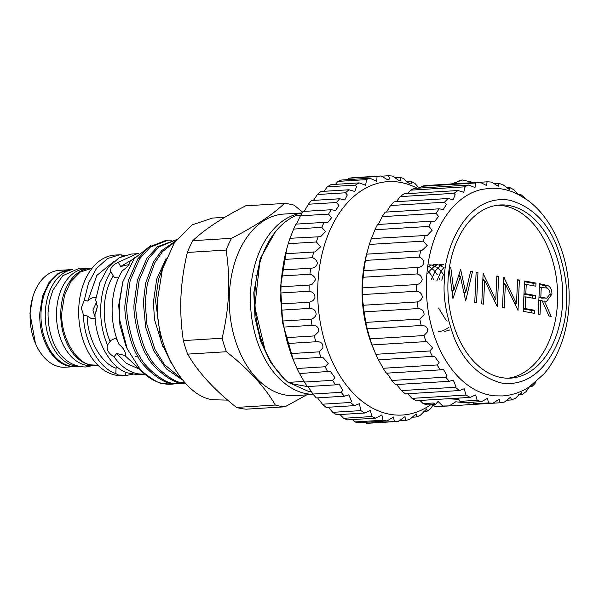 <?xml version="1.0" encoding="UTF-8"?>
<svg xmlns="http://www.w3.org/2000/svg" width="599" height="599" viewBox="0 0 599 599"><rect width="100%" height="100%" fill="white"/><g stroke="black" fill="none" stroke-linecap="round" stroke-linejoin="round"><path stroke-width="0.9" d="M96.446 365.293A48.526 32.069 -93.5 0 1 95.885 365.338L91.587 365.6A48.526 32.069 -93.5 0 1 56.538 311.36A48.526 32.069 -93.5 0 1 85.635 268.734L89.932 268.472A48.526 32.069 -93.5 0 1 90.501 268.442M95.885 365.338A48.526 32.069 -93.5 0 1 60.836 311.098A48.526 32.069 -93.5 0 1 89.932 268.472M426.51 279.74A103.927 68.683 86.5 0 0 495.066 395.857L502.554 395.932C512.055 395.295 520.958 392.293 529.254 386.917L544.072 373.836C549.665 367.314 554.382 359.774 558.223 351.224C564.625 336.803 568.234 320.952 569.05 303.671C570.083 275.113 564.086 249.483 551.065 226.789C544.581 215.842 536.779 206.984 527.659 200.223L517.776 194.188C508.776 189.741 499.446 187.787 489.802 188.326L482.375 189.321A103.927 68.683 86.5 0 0 426.51 279.74M566.242 302.6C567.478 329.772 546.325 389.874 501.183 382.956C479.372 376.793 463.686 361.669 454.117 337.574C446.12 315.284 442.886 296.273 444.421 280.534C443.193 253.355 464.345 193.252 509.479 200.171C531.291 206.333 546.977 221.458 556.553 245.56C564.543 267.85 567.777 286.861 566.242 302.6M562.663 301.948A86.735 57.324 -93.5 0 1 510.655 378.134A86.735 57.324 -93.5 0 1 448.007 281.178A86.735 57.324 -93.5 0 1 500.015 204.993A86.735 57.324 -93.5 0 1 562.663 301.948M508.072 378.209A86.735 57.324 86.5 0 0 557.512 302.263A86.735 57.324 86.5 0 0 497.447 205.24M525.121 198.441L524.657 197.737A110.808 73.228 -93.5 0 0 520.688 194.458L520.86 195.821M518 194.301L514.099 189.958A110.808 73.228 -93.5 0 0 509.876 187.629L509.704 189.763L502.958 184.702A110.808 73.228 -93.5 0 0 498.57 183.384L498.278 186.267L491.494 182.103A110.808 73.228 -93.5 0 0 487.062 181.826L486.62 185.533L479.994 182.216L426.016 185.533A110.808 73.228 -93.5 0 0 421.644 186.304L475.628 182.987A110.808 73.228 -93.5 0 1 479.994 182.216M475.628 182.987L475.014 187.569L468.74 185.054L414.763 188.371A110.808 73.228 -93.5 0 0 410.562 190.168L464.547 186.851A110.808 73.228 -93.5 0 1 468.74 185.054M464.547 186.851L464.966 187.435L463.746 192.331L458.018 190.527L404.04 193.844A110.808 73.228 -93.5 0 0 400.11 196.629L454.087 193.312A110.808 73.228 -93.5 0 1 458.018 190.527M454.087 193.312L455.173 194.757L453.091 199.707L448.074 198.516L394.097 201.833A110.808 73.228 -93.5 0 0 390.541 205.532L444.518 202.215A110.808 73.228 -93.5 0 1 448.074 198.516M444.518 202.215L446.292 204.506L443.32 209.515L439.172 208.826L385.194 212.143A110.808 73.228 -93.5 0 0 382.095 216.666L436.072 213.349A110.808 73.228 -93.5 0 1 439.172 208.826M436.072 213.349L438.55 216.441L434.672 221.503L431.52 221.188L377.542 224.505A110.808 73.228 86.5 0 0 374.974 229.739L428.951 226.422A110.808 73.228 -93.5 0 1 431.52 221.188M428.951 226.422L432.134 230.271L427.357 235.385L371.335 238.627A110.808 73.228 86.5 0 0 369.358 244.444L423.343 241.127A110.808 73.228 -93.5 0 1 425.312 235.31M423.343 241.127L427.192 245.65L421.561 250.816L366.715 254.156A110.808 73.228 86.5 0 0 365.39 260.415L419.367 257.098A110.808 73.228 -93.5 0 1 420.693 250.839M419.367 257.098C421.808 258.064 423.306 259.764 423.852 262.205C423.358 265.432 421.329 267.161 417.788 267.394L363.803 270.711A110.808 73.228 86.5 0 0 363.159 277.255L417.136 273.938A110.808 73.228 -93.5 0 1 417.788 267.394M417.136 273.938C420.094 274.761 421.778 276.618 422.198 279.516C421.524 282.361 419.674 284.046 416.657 284.562L362.68 287.879A110.808 73.228 86.5 0 0 362.724 294.558L416.702 291.241C420.199 291.84 422.055 293.817 422.265 297.179C421.501 299.612 419.854 301.2 417.331 301.933L363.353 305.25A110.808 73.228 86.5 0 0 364.095 311.884L418.072 308.567C422.145 308.882 424.137 310.941 424.055 314.737L419.802 319.072L365.824 322.389A110.808 73.228 86.5 0 0 367.239 328.821L421.217 325.504C425.874 325.467 427.978 327.556 427.521 331.771L424.002 335.552L370.017 338.869A110.808 73.228 86.5 0 0 372.076 344.942L426.855 341.542L432.583 347.854L429.82 350.977L375.843 354.294L373.566 348.992A103.927 68.683 86.5 0 1 362.223 283.694A103.927 68.683 86.5 0 1 367.524 250.696L369.358 244.444M386.497 212.061L390.541 205.532M396.501 201.691L400.11 196.629M407.829 193.612L410.562 190.168M391.761 380.47L390.945 379.07C387.703 374.031 386.16 372.076 386.318 373.192L440.295 369.875L443.335 369.194L446.959 375.633L445.738 377.153L391.761 380.47A110.808 73.228 -93.5 0 0 395.377 384.618L449.355 381.301L453.346 380.133L455.921 386.64L455.442 387.268L401.465 390.585L396.628 384.543M378.486 359.857L434.432 356.218L439.119 362.597L437.128 364.956L383.15 368.273L378.486 359.857A110.808 73.228 -93.5 0 1 375.843 354.294M362.68 287.879L362.492 283.185L363.159 277.255M363.803 270.711L365.39 260.415M367.928 249.289L366.693 254.193M371.335 238.627L374.974 229.739M377.542 224.505C377.295 225.875 378.306 224.37 380.567 220.005L382.095 216.666M420.169 188.034L421.644 186.304M459.942 401.36L466.576 402.543L481.529 401.622A110.808 73.228 -93.5 0 1 477.141 400.304L459.942 401.36L457.876 398.133M481.529 401.622L487.421 398.395L488.604 402.91L473.659 403.823L473.285 402.131M473.659 403.823L475.838 404.243L493.037 403.187A110.808 73.228 -93.5 0 1 488.604 402.91M449.22 405.875L434.627 406.227A110.808 73.228 -93.5 0 0 439.06 406.504L449.22 405.875L455.757 401.794L468.897 403.12L472.738 402.161M374.6 351.418L372.046 344.912M370.017 338.869L367.239 328.821M365.824 322.389L364.095 311.884M363.353 305.25L362.672 300.84L362.724 294.558M542.14 300.661L540.665 300.391L540.028 314.385L538.216 314.056L539.594 283.739L548.197 285.716C550.743 287.28 551.986 290.088 551.919 294.146L546.707 301.23L544.379 301.065L551.17 316.399L548.924 315.995L542.14 300.661M518.015 310.394L505.369 284.106L504.283 307.908L502.471 307.579L503.849 277.262L516.495 303.611L517.573 279.748L519.393 280.077L518.015 310.394M476.13 272.246L477.95 272.575L476.572 302.884L474.76 302.555L476.13 272.246M449.392 267.401L450.807 267.656L453.757 290.605L460.646 269.438L465.678 292.612L470.649 271.25L472.506 271.587L465.685 300.915L460.399 276.581L452.934 298.602L449.153 269.003M497.29 306.643L484.643 280.347L483.565 304.15L481.753 303.828L483.123 273.511L495.77 299.859L496.856 275.997L498.668 276.326L497.29 306.643M525.151 308.552L534.735 310.289L534.593 313.397L523.197 311.33L524.567 281.021L535.97 283.08L535.828 286.195L526.244 284.458L525.817 293.78L535.401 295.517L535.259 298.631L525.675 296.894L525.151 308.552L523.316 308.665M540.665 300.391L538.83 300.503M544.379 301.065L542.372 301.185M551.919 294.146L550.069 294.259M548.197 285.716L545.33 285.888L548.04 288.86M539.564 284.428L545.33 285.888M503.534 284.218L505.369 284.106M515.462 303.671L515.38 305.557M519.393 280.077L517.558 280.19M516.495 303.611L514.526 303.73M503.617 282.331L504.47 284.158M504.231 277.33L503.841 277.359M477.95 272.575L476.115 272.687M453.001 290.65L452.223 293.031M460.399 276.581L458.28 276.708M464.779 292.664L464.225 295.067M472.506 271.587L470.544 271.706M465.678 292.612L463.738 292.731M459.021 274.409L459.485 276.633M453.757 290.605L451.923 290.717M450.807 267.656L449.34 267.746M482.809 280.459L484.643 280.347M494.744 299.919L494.654 301.806M498.668 276.326L496.833 276.438M495.77 299.859L493.801 299.979M482.899 278.58L483.745 280.407M483.505 273.578L483.123 273.601M534.735 310.289L531.867 310.462L531.762 312.88M523.301 308.912L531.867 310.462M525.675 296.894L523.84 297.007M535.401 295.517L532.541 295.696L532.429 298.115M523.975 294.139L532.541 295.696M525.817 293.78L523.983 293.892M526.244 284.458L524.41 284.57M535.97 283.08L533.103 283.26L532.998 285.678M524.537 281.71L533.103 283.26M539.429 287.288L545.053 287.864C547.965 287.82 549.65 289.804 550.107 293.81L546.76 298.182L538.958 297.651M538.973 297.396L540.807 297.284L541.264 287.176M546.76 298.182L540.807 297.284M416.702 291.241A110.808 73.228 -93.5 0 1 416.657 284.562M418.072 308.567A110.808 73.228 -93.5 0 1 417.331 301.933M421.217 325.504A110.808 73.228 -93.5 0 1 419.802 319.072M426.054 341.625A110.808 73.228 -93.5 0 1 424.002 335.552M432.463 356.54A110.808 73.228 -93.5 0 1 429.82 350.977M440.295 369.875A110.808 73.228 -93.5 0 1 437.128 364.956M449.355 381.301A110.808 73.228 -93.5 0 1 445.738 377.153M401.465 390.585A110.808 73.228 -93.5 0 0 405.433 393.865L459.411 390.548A110.808 73.228 -93.5 0 1 455.442 387.268M459.411 390.548L464.21 388.781L466 395.048L412.015 398.365L407.769 393.723M412.015 398.365A110.808 73.228 -93.5 0 0 416.245 400.694L470.222 397.377A110.808 73.228 -93.5 0 1 466 395.048M470.222 397.377L475.666 394.921L477.141 400.304M493.037 403.187L499.199 399.129L500.105 402.79L446.128 406.107M529.538 386.722L526.012 391.694A110.808 73.228 -93.5 0 1 522.081 394.479L521.647 392.345L515.552 398.155A110.808 73.228 -93.5 0 1 511.359 399.96L510.7 397.092L504.47 402.019A110.808 73.228 -93.5 0 1 500.105 402.79M531.972 385.052L532.024 386.49L529.681 386.632M536.06 381.833L535.581 382.791A110.808 73.228 -93.5 0 1 532.024 386.49M480.039 182.253L487.062 181.826M493.247 183.713L498.57 183.384M506.148 187.861L509.876 187.629M518.577 194.593L520.688 194.458M522.081 394.479L518.285 394.711M511.359 399.96L505.953 400.289M442.534 405.74L438.056 401.427L435.451 404.452L433.324 403L423.164 403.621L419.966 400.461M434.627 406.227L432.875 404.617M435.451 404.452L427.544 404.939A110.808 73.228 -93.5 0 1 423.164 403.621M386.318 373.192A110.808 73.228 -93.5 0 1 383.15 368.273M448.329 398.724A21.452 2.576 -177.4 0 0 459.006 399.278M448.374 398.717A21.399 2.568 -177.4 0 0 458.999 399.271M455.24 398.298A20.636 2.478 -177.4 0 0 458.198 398.402M78.686 366.393L76.08 366.558A48.526 32.069 -93.5 0 1 41.032 312.311A48.526 32.069 -93.5 0 1 70.128 269.685L72.734 269.528M78.364 366.318A48.526 32.069 -93.5 0 1 45.322 312.049A48.526 32.069 -93.5 0 1 72.419 269.64M69.506 269.737L58.11 273.421L48.946 282.578L42.611 296.123L39.886 312.379C38.276 338.016 52.6 363.87 69.769 366.318L75.452 366.588M74.935 366.625L65.201 367.224A48.526 32.069 -93.5 0 1 60.042 366.917A48.526 32.069 -93.5 0 1 35.446 343.467A48.526 32.069 -93.5 0 1 30.152 312.978A48.526 32.069 -93.5 0 1 32.623 297.576A48.526 32.069 -93.5 0 1 59.249 270.359L68.982 269.76M35.446 343.467L29.95 313.359L32.623 297.576M91.999 268.345L80.296 271.998L70.809 281.567L64.467 295.554L61.982 311.023C59.511 334.691 75.833 364.147 91.864 364.956L97.951 365.21M119.77 254.77L114.963 255.069A60.372 39.901 86.5 0 0 78.761 308.096A60.372 39.901 86.5 0 0 115.944 375.191A60.372 39.901 86.5 0 0 122.368 375.58L127.175 375.281L118.467 375.041L115.824 373.536C99.015 368.572 83.658 340.861 83.546 315.276L81.284 307.938L84.219 300.428L88.465 283.162L96.604 268.307L107.678 258.461L119.77 254.77L124.405 255.391M115.809 373.641L116.071 368.19L117.576 367.232M125.633 355.05L124.09 355.304L116.693 353.47L114.005 356.794C108.441 353.432 106.27 349.509 107.483 345.024L110.95 340.367L114.768 338.487L116.738 338.645M118.624 277.659L117.524 277.801C115.412 277.958 113.96 277.277 113.166 275.75L110.822 271.512C104.803 281.358 101.448 293.106 100.744 306.74C100.205 320.413 102.451 333.171 107.483 345.024M110.822 271.512C109.969 268.135 112.462 265.058 118.295 262.272L120.646 266.518L128.897 264.578M138.601 253.669L136.946 253.714L118.295 262.272M136.946 253.714L131.218 254.066L119.126 257.757L108.052 267.603L99.913 282.458L95.668 299.725L97.308 306.958L94.994 314.58C95.106 340.157 110.471 367.868 127.273 372.833L137.171 374.63L144.838 374.188M114.005 356.794C120.856 366.386 128.837 372.069 137.927 373.843L144.352 374.225M121.133 256.709L121.223 254.725M125.865 372.271L125.723 375.333M84.219 300.428L87.783 301.072C89.857 298.811 91.939 297.651 94.006 297.606L95.937 297.808M95.129 317.208L92.897 310.042L96.664 301.829M95.204 318.271L91.595 318.735L87.11 315.928L83.546 315.276M135.284 356.622L137.98 357.011M113.293 276.004L113.166 275.75C107.865 284.652 104.9 295.195 104.278 307.384C103.792 319.596 105.753 331.037 110.171 341.7M117.943 341.924L116.184 338.547M135.187 257.353L129.743 261.568C130.058 263.987 127.565 267.064 122.271 270.808C116.251 280.654 112.889 292.402 112.193 306.037C111.654 319.709 113.892 332.467 118.931 344.32C123.873 348.431 126.045 352.354 125.453 356.091L140.548 370.025M150.544 245.762L134.154 258.648L122.862 281.695L118.737 305.033L119.927 325.137L125.738 345.338L127.183 348.745L140.608 370.085A71.985 47.576 86.5 0 0 163.767 383.742A71.985 47.576 86.5 0 0 171.419 384.199L176.031 383.727M122.862 281.695L119.313 303.948L119.912 320.757L127.183 348.745M174.886 242.056L162.524 251.558L154.812 262.699L147.309 283.746L145.168 302.151L146.98 324.763L154.984 349.487L164.485 364.589L181.123 378.418M182.388 379.946L166.425 368.909L153.778 350.872L145.647 327.361L143.341 302.263L145.662 283.013L153.606 261.666L161.708 250.577L175.552 241.097M176.608 239.645L158.952 246.915L148.582 258.446L139.163 280.295L136.085 302.712C134.011 313.636 142.39 348.378 148.859 355.649C152.678 366.199 174.871 383.877 182.695 382.581L185.031 382.903M185.278 383.173L180.861 382.694C173.044 383.989 150.843 366.311 147.032 355.761C140.563 348.491 132.177 313.749 134.251 302.824L137.403 280.152L146.92 258.296L157.537 246.698L176.615 239.637M171.763 240.162L168.117 240.162L150.282 247.147L139.664 258.738L130.148 280.594L126.995 303.266C124.921 314.198 133.3 348.932 139.777 356.203C143.588 366.753 165.781 384.431 173.605 383.135L181.49 383.585L185.106 383.165M181.49 383.585L171.778 383.248C163.954 384.543 141.761 366.873 137.942 356.315C131.473 349.045 123.095 314.31 125.169 303.379L128.313 280.706L137.837 258.85L148.447 247.26L166.29 240.274L168.117 240.162M140.608 370.085C152.752 380.103 160.719 384.633 164.515 383.697L172.407 384.146M166.237 258.206L156.691 279.141L153.381 302.315L154.505 319.522L162.756 346.424M224.782 217.31L212.495 218.066L192.212 224.835L174.354 242.835L162.426 269.168L157.739 298.28C153.089 342.808 183.818 398.245 213.985 399.78L227.657 400.117M302.652 212.173L294.176 205.202A101.905 67.35 86.5 0 0 289.324 204.057A101.905 67.35 86.5 0 0 284.443 203.443L245.68 205.824C222.311 217.744 204.686 229.365 192.803 240.678A101.905 67.35 86.5 0 0 187.36 252.449C183.833 267.169 181.692 281.949 180.943 296.79C180.336 311.495 181.145 326.096 183.354 340.599A101.905 67.35 86.5 0 0 187.652 354.121C198.029 372.151 214.322 389.919 236.523 407.417A101.905 67.35 86.5 0 0 241.382 408.563A101.905 67.35 86.5 0 0 246.256 409.177L285.019 406.796L306.643 394.883M284.443 203.443C272.56 214.764 254.934 226.377 231.566 238.297A101.905 67.35 86.5 0 0 226.123 250.068C228.331 264.526 229.14 279.134 228.533 293.869C227.815 308.5 225.681 323.288 222.117 338.218A101.905 67.35 86.5 0 0 226.415 351.74C248.622 369.239 264.915 387.006 275.285 405.036A101.905 67.35 86.5 0 0 280.145 406.182A101.905 67.35 86.5 0 0 285.019 406.796M302.158 212.937L283.896 214.06A90.936 60.102 86.5 0 0 229.237 301.215A90.936 60.102 86.5 0 0 285.379 395.011A90.936 60.102 86.5 0 0 295.052 395.595L313.314 394.471M302.083 213.057A90.936 60.102 86.5 0 0 250.449 302.188A90.936 60.102 86.5 0 0 306.561 393.715A90.936 60.102 86.5 0 0 313.225 394.359M275.338 231.88L260.236 258.633L253.781 292.806L255.032 317.994L260.917 341.999L270.965 362.882L284.375 378.95M288.95 382.671L308.38 391.334L311.637 391.783M300.661 215.363L295.756 215.67A91.13 60.229 86.5 0 0 259.652 263.403A91.13 60.229 86.5 0 0 255.002 292.334A91.13 60.229 86.5 0 0 264.945 349.591A91.13 60.229 86.5 0 0 288.186 382.394L304.105 381.421M285.483 253.677L288.201 243.711L316.369 241.981L320.712 246.766L315.089 251.932L285.446 253.759M289.946 238.514L293.622 229.08L321.783 227.35L325.504 231.581L320.637 236.702L289.998 238.29A123.035 81.314 86.5 0 0 288.201 243.711M296.415 224.101L300.376 215.842L328.544 214.113L331.614 217.714L327.533 222.791L324.074 222.401L295.913 224.131A123.035 81.314 86.5 0 0 293.622 229.08M354.81 421.951A123.035 81.314 -93.5 0 0 356.862 422.362A123.035 81.314 -93.5 0 0 358.913 422.692L387.074 420.962A123.035 81.314 -93.5 0 1 385.022 420.633A123.035 81.314 -93.5 0 1 382.978 420.221L354.81 421.951L352.429 419.585M286.674 248.929L280.542 286.629L282.721 323.273L293.503 360.576M304.427 382.065L299.545 373.551L330.349 371.313L334.908 377.692L332.587 380.328L304.427 382.065A123.035 81.314 -93.5 0 0 307.384 386.58L335.545 384.85L339.116 383.959L342.733 390.398L341.123 392.315L312.963 394.045A123.035 81.314 -93.5 0 0 316.287 397.931L344.447 396.201L348.843 394.831L351.538 401.323L350.625 402.468L322.464 404.198A123.035 81.314 -93.5 0 0 326.088 407.38L354.249 405.65L359.355 403.719L360.898 410.607L332.737 412.337A123.035 81.314 -93.5 0 0 336.601 414.74L364.761 413.011L370.452 410.457L371.754 416.56A123.035 81.314 -93.5 0 0 375.775 418.154L347.607 419.884A123.035 81.314 -93.5 0 1 343.594 418.289L340.045 414.53M332.737 412.337L328.349 407.238M322.464 404.198L317.59 397.848M312.963 394.045L307.991 386.542M299.545 373.551A123.035 81.314 -93.5 0 1 297.014 368.49L292.933 359.101A123.035 81.314 -93.5 0 1 290.874 353.59L287.677 343.504L315.838 341.774A123.035 81.314 -93.5 0 1 314.295 335.927L286.135 337.656A123.035 81.314 86.5 0 0 287.677 343.504M286.135 337.656L283.874 327.069L312.034 325.339A123.035 81.314 -93.5 0 1 311.038 319.267L282.87 320.997A123.035 81.314 86.5 0 0 283.874 327.069M282.87 320.997L281.934 316.631L281.597 310.117L309.758 308.388A123.035 81.314 -93.5 0 1 309.324 302.203L281.163 303.933A123.035 81.314 86.5 0 0 281.597 310.117M281.163 303.933L280.602 299.305L280.894 292.971L309.054 291.241A123.035 81.314 -93.5 0 1 309.196 285.072L281.028 286.801A123.035 81.314 86.5 0 0 280.894 292.971M281.028 286.801L280.961 282.009L281.777 275.967L309.938 274.237A123.035 81.314 -93.5 0 1 310.649 268.202L282.481 269.932A123.035 81.314 86.5 0 0 281.777 275.967M282.481 269.932L284.233 259.442L312.393 257.712A123.035 81.314 -93.5 0 1 313.651 251.924M285.491 253.654A123.035 81.314 86.5 0 0 284.233 259.442M286.696 248.855L286.502 249.506M300.376 215.842A123.035 81.314 -93.5 0 1 303.124 211.454L331.284 209.725L335.642 210.466L338.922 205.435L336.503 202.514A123.035 81.314 -93.5 0 1 339.648 198.778L311.48 200.508A123.035 81.314 -93.5 0 0 308.343 204.244L336.503 202.514M304.262 211.38L308.343 204.244M313.532 200.38L317.358 194.518A123.035 81.314 -93.5 0 1 320.839 191.5L349 189.771L354.84 191.5L356.54 186.574L355.417 185.121A123.035 81.314 -93.5 0 1 359.16 182.89L331 184.619A123.035 81.314 -93.5 0 0 327.249 186.851L355.417 185.121M324.037 191.306L327.249 186.851M335.53 184.342L337.829 181.392A123.035 81.314 -93.5 0 1 341.774 179.985L369.935 178.255L376.734 181.287L377.048 176.518A123.035 81.314 -93.5 0 1 381.114 175.964L352.946 177.701A123.035 81.314 -93.5 0 0 348.888 178.247L377.048 176.518M347.757 179.618L348.888 178.247M419.203 188.093L414.86 183.369A123.035 81.314 -93.5 0 0 410.907 181.362C411.835 183.159 411.67 183.99 410.42 183.856C408.248 183.024 406.04 181.257 403.793 178.547A123.035 81.314 -93.5 0 0 399.728 177.379C400.986 179.573 400.768 180.636 399.061 180.576L392.472 176.069A123.035 81.314 -93.5 0 0 388.362 175.754C390.024 178.345 389.739 179.655 387.508 179.707L381.114 175.964M337.829 181.392L365.989 179.663L366.506 180.351L365.555 185.233L359.16 182.89M317.358 194.518L345.526 192.788L347.285 194.989L344.807 199.969L339.648 198.778M388.159 179.737L387.508 179.707M365.989 179.663A123.035 81.314 -93.5 0 1 369.935 178.255M345.526 192.788A123.035 81.314 -93.5 0 1 349 189.771M328.544 214.113A123.035 81.314 -93.5 0 1 331.284 209.725M321.783 227.35A123.035 81.314 -93.5 0 1 324.074 222.401M316.369 241.981A123.035 81.314 -93.5 0 1 318.159 236.56M312.393 257.712C315.186 258.783 316.826 260.543 317.328 262.976C316.923 266.368 314.692 268.112 310.649 268.202L310.986 268.187M309.938 274.237C313.217 275.173 315.044 277.052 315.411 279.89L312.461 284.053L309.196 285.072M309.054 291.241C312.708 291.833 314.692 293.817 315.007 297.194C314.333 299.822 312.438 301.492 309.324 302.203M309.758 308.388C313.921 308.71 316.04 310.754 316.122 314.535C315.381 316.804 313.681 318.383 311.038 319.267M312.034 325.339C316.721 325.324 318.953 327.406 318.735 331.576L314.295 335.927M292.933 359.101L321.101 357.371A123.035 81.314 -93.5 0 1 319.042 351.86L322.794 347.997C323.37 343.444 321.049 341.37 315.838 341.774L316.399 341.729M321.101 357.371L322.726 357.146L328.222 363.466L325.175 366.76L297.014 368.49M327.713 371.822A123.035 81.314 -93.5 0 1 325.175 366.76M335.545 384.85A123.035 81.314 -93.5 0 1 332.587 380.328M344.447 396.201A123.035 81.314 -93.5 0 1 341.123 392.315M354.249 405.65A123.035 81.314 -93.5 0 1 350.625 402.468M364.761 413.011A123.035 81.314 -93.5 0 1 360.898 410.607M375.775 418.154L381.9 414.905L382.978 420.221M430.703 404.744A116.917 77.271 -93.5 0 1 389.874 414.291A116.917 77.271 -93.5 0 1 317.867 284.338A116.917 77.271 -93.5 0 1 400.409 182.381A116.917 77.271 -93.5 0 1 417.129 188.221M441.807 280.16L443.342 274.739M448.973 327.106L447.52 328.23M446.959 328.611L444.585 329.952M444.016 330.214L441.62 331.075M441.044 331.225L438.588 331.636M449.931 329.907L447.678 330.7M447.101 330.858L444.645 331.269M387.074 420.962L393.491 416.979L394.344 421.516L366.184 423.246L365.188 422.31M433.137 404.834L430.756 408.548A123.035 81.314 -93.5 0 1 427.132 411.176L426.817 408.788L420.498 415.129A123.035 81.314 -93.5 0 1 416.642 416.949L416.163 413.887L409.656 419.435A123.035 81.314 -93.5 0 1 405.643 420.416L404.984 416.634L398.44 421.397A123.035 81.314 -93.5 0 1 398.11 421.419A123.035 81.314 -93.5 0 1 394.344 421.516M410.869 183.9L410.42 183.856M399.615 180.613L399.061 180.576M427.132 411.176L423.291 411.416M416.642 416.949L411.386 417.271M405.643 420.416L398.912 420.827M371.754 416.56L343.594 418.289M381.346 176.188L388.362 175.754M394.179 177.723L399.728 177.379M406.796 181.617L410.907 181.362M418.866 187.809L420.476 187.704M370.279 423.126A123.035 81.314 -93.5 0 1 369.942 423.149A123.035 81.314 -93.5 0 1 366.184 423.246M319.042 351.86L290.874 353.59M308.118 386.699L307.437 386.58M307.369 386.565L292.993 383.959L288.186 382.394M264.945 349.591L254.777 306.958L259.652 263.403M183.354 340.599L222.117 338.218M226.123 250.068L187.36 252.449M231.566 238.297L192.803 240.678M275.285 405.036L236.523 407.417M226.415 351.74L187.652 354.121M116.693 353.47L126.322 363.316L137.965 368.497M131.308 260.183L120.646 266.518M96.566 311.188L97.315 305.677M87.11 315.928C87.461 338.907 101.021 363.361 116.071 368.19M133.989 373.963L127.175 375.281M114.147 261.231L96.866 275.413L87.783 301.072M455.188 183.743A21.205 14.017 -93.5 0 1 462.473 179.992L474.004 182.59M543.637 284.473L540.777 284.645M541.638 298.167L544.506 297.995M259.704 338.405L260.236 336.421M256.589 277.052L255.818 275.151M451.346 183.975L462.473 179.992M86.982 268.651L79.794 268.06L62.708 275.757L52.862 290.23L49.432 301.215L48.077 312.034C47.456 338.899 59.99 366.85 85.874 366.985L92.935 365.517M171.449 363.563L161.094 341.774L155.53 300.556L158.45 279.74L165.144 260.984M293.3 360.096L293.697 361.025M433.594 279.598L432.036 276.446M431.317 275.226L428.315 271.227M439.958 279.965L438.094 276.072M437.375 274.851L434.372 270.853M433.654 270.104L430.741 267.686M429.797 267.094L428.622 266.465M443.38 274.379L440.43 270.478M439.711 269.73L436.806 267.311M435.862 266.72L432.441 265.26M431.55 265.043L428.854 264.803M444.203 267.94L442.683 266.825M441.92 266.345L438.498 264.885M437.607 264.668L433.047 264.631M431.602 264.99L428.637 266.353M443.664 264.301L439.104 264.256M437.659 264.616L434.32 266.211L429.251 271.242L427.843 273.488M443.717 264.249L440.392 265.829L435.331 270.838L431.228 279.568M444.338 267.087L441.433 270.404L436.821 280.909M438.543 307.998L445.888 319.896L447.176 321.116M369.942 423.149L398.11 421.419"/></g></svg>
